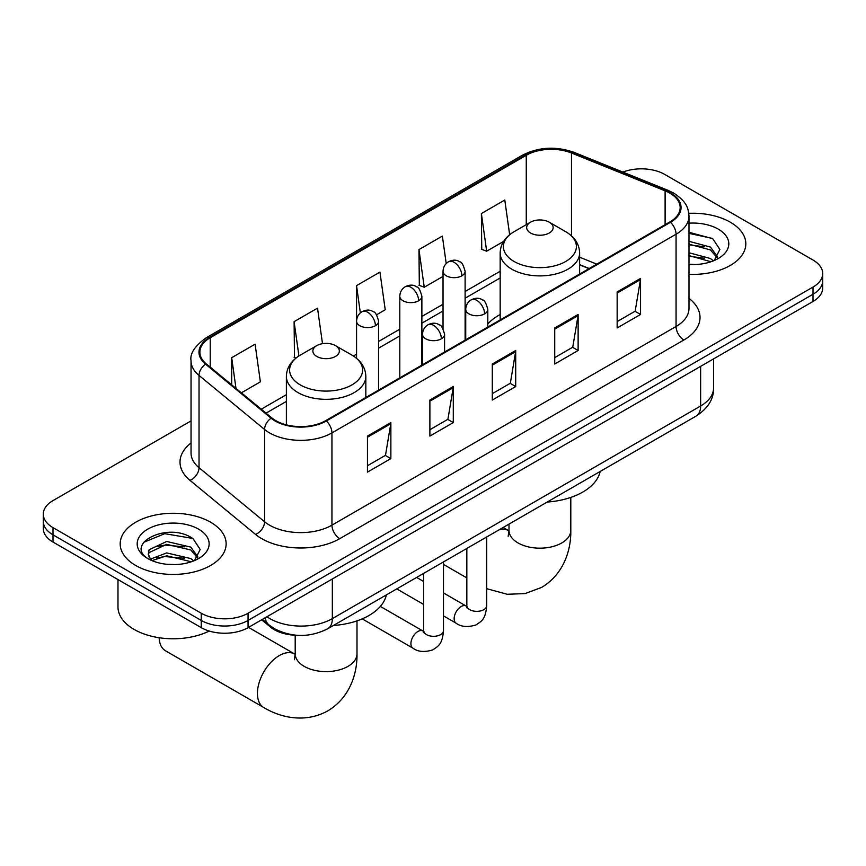 <?xml version="1.0" encoding="UTF-8"?>
<svg xmlns="http://www.w3.org/2000/svg" width="866" height="866" viewBox="0 0 866 866"><rect width="100%" height="100%" fill="white"/><g stroke="black" fill="none" stroke-linecap="round" stroke-linejoin="round"><path stroke-width="1.3" d="M500.169 314.542A58.487 33.763 0 0 0 487.807 323.971M588.967 268.644L579.625 264.866M296.562 635.254A33.103 19.117 180 0 1 270.517 627.114L261.651 619.796M191.04 420.898L52.999 500.602A33.103 19.117 0 0 0 43.3 514.112L43.3 528.531A33.103 19.117 0 0 0 52.999 542.051L201.248 627.644A33.103 19.117 0 0 0 248.066 627.644L813.001 301.476A33.103 19.117 0 0 0 822.7 287.967L822.7 280.757A33.103 19.117 0 0 1 813.001 294.267A33.103 19.117 0 0 0 822.7 280.757L822.7 273.548A33.103 19.117 0 0 0 813.001 260.038L664.752 174.434A33.103 19.117 0 0 0 622.892 172.085M43.3 514.112A33.103 19.117 0 0 0 52.999 527.632L201.248 613.225A33.103 19.117 0 0 0 248.066 613.225L248.066 620.435L813.001 294.267L248.066 620.435A33.103 19.117 0 0 1 201.248 620.435A33.103 19.117 0 0 0 248.066 620.435L248.066 627.644M52.999 527.632L52.999 534.842L201.248 620.435L52.999 534.842A33.103 19.117 0 0 1 43.3 521.321A33.103 19.117 0 0 0 52.999 534.842L52.999 542.051M730.298 222.194A52.967 30.581 0 0 0 688.806 213.328A52.967 30.581 0 0 1 730.298 222.194A52.967 30.581 0 0 1 745.81 243.811A52.967 30.581 0 0 0 730.298 222.194M210.611 522.22A52.967 30.581 0 0 0 152.892 515.595A52.967 30.581 0 0 0 120.19 543.848A52.967 30.581 0 0 0 135.702 565.476A52.967 30.581 0 0 0 193.432 572.101A52.967 30.581 0 0 0 226.134 543.848A52.967 30.581 0 0 0 210.611 522.22A52.967 30.581 0 0 0 152.892 515.595A52.967 30.581 0 0 0 120.19 543.848A52.967 30.581 0 0 0 135.702 565.476A52.967 30.581 0 0 0 193.432 572.101A52.967 30.581 0 0 0 226.134 543.848A52.967 30.581 0 0 0 210.611 522.22M669.819 193.129A35.311 20.383 180 0 1 680.167 207.548A35.311 20.383 180 0 1 669.819 221.967L325.713 420.638A35.311 20.383 180 0 1 271.816 417.91L206.26 363.861A35.311 20.383 180 0 1 199.873 352.17A35.311 20.383 180 0 1 210.211 337.751L526.257 155.285A35.311 20.383 180 0 1 571.484 153.001L665.11 190.845A35.311 20.383 180 0 1 669.819 193.129M670.446 192.772A36.199 20.892 0 0 0 665.608 190.433L571.982 152.578A36.199 20.892 0 0 0 525.63 154.927L209.594 337.394A36.199 20.892 0 0 0 205.534 364.153L271.09 418.202A36.199 20.892 0 0 0 326.33 420.995L670.446 222.324A36.199 20.892 0 0 0 670.446 192.772M367.455 436.085L367.455 472.132L390.869 458.612L390.869 422.576L367.455 436.085M367.455 465.735L385.489 455.321L390.772 423.766A8.833 5.099 -120 0 0 390.869 422.576M385.327 455.419L390.869 458.612M429.882 400.049L429.882 436.085L453.286 422.576L453.286 386.528L429.882 400.049M429.882 429.698L447.906 419.285L453.189 387.73A8.833 5.099 -120 0 0 453.286 386.528M447.754 419.371L453.286 422.576M617.155 291.929L617.155 327.965L640.559 314.455L640.559 278.408L617.155 291.929M617.155 321.578L635.179 311.165L640.461 279.61A8.833 5.099 -120 0 0 640.559 278.408M635.016 311.262L640.559 314.455M554.727 327.965L554.727 364.012L578.131 350.492L578.131 314.455L554.727 327.965M554.727 357.615L572.751 347.201L578.044 315.646A8.833 5.099 -120 0 0 578.131 314.455M572.599 347.298L578.131 350.492M492.299 364.012L492.299 400.049L515.714 386.539L515.714 350.492L492.299 364.012M492.299 393.651L510.334 383.248L515.616 351.693A8.833 5.099 -120 0 0 515.714 350.492M510.171 383.335L515.714 386.539M688.99 274.316A52.967 30.581 0 0 0 745.81 243.811A52.967 30.581 0 0 1 688.99 274.316M248.066 613.225L813.001 287.068A33.103 19.117 0 0 0 822.7 273.548M241.376 392.818L260.374 381.841L255.091 344.192L231.687 357.701L231.687 384.829M446.217 263.535L442.364 236.072L418.96 249.581L419.328 285.401M509.652 234.708L504.791 200.024L481.377 213.545L481.756 249.365M322.498 343.672L317.519 308.144L294.104 321.665L294.483 357.485M376.569 314.759L385.229 309.768L379.936 272.108L356.532 285.618L356.575 321.632M356.532 285.618L360.353 312.897M418.96 249.581L424.243 287.241L443.035 276.384M424.243 287.241L418.96 285.26M481.377 213.545L486.66 251.194L503.59 241.43M486.66 251.194L481.377 249.224M295.988 358.048L294.104 357.344M294.104 321.665L298.922 355.948M231.687 357.701L235.985 388.369M688.99 264.195L695.171 264.541M688.99 252.753L710.477 258.523L713.389 260.861M688.99 255.611L710.997 261.749M688.99 241.311L710.477 247.081L717.633 256.975M688.99 244.169L710.477 249.938L717.07 257.722M688.99 264.466A35.971 20.773 0 0 0 718.271 258.501A35.971 20.773 0 0 0 718.271 229.133A35.971 20.773 0 0 0 688.99 223.168M714.244 260.514L719.873 249.44L712.75 238.702L688.99 232.272M688.99 233.376L712.263 238.377M688.99 244.818L704.296 246.788M688.99 256.26L704.296 258.23M530.533 232.997A13.239 7.642 0 0 0 549.26 232.997A13.239 7.642 0 0 0 549.26 222.194L565.704 231.687A36.491 21.065 0 0 1 565.704 261.478A36.491 21.065 0 0 1 514.09 261.478A36.491 21.065 0 0 1 514.09 231.687C505.105 237.024 500.472 244.115 500.169 252.948A39.728 22.938 0 0 0 511.806 269.174A39.728 22.938 0 0 0 555.106 274.143A39.728 22.938 0 0 0 579.625 252.948C579.332 244.115 574.688 237.024 565.704 231.687L549.26 222.194A13.239 7.642 0 0 0 530.533 222.194A13.239 7.642 0 0 0 530.533 232.997M547.193 502.053A60.696 35.041 0 0 0 600.149 471.472M159.138 637.722A30.895 17.84 120 0 0 165.514 650.799L263.838 707.565A30.895 17.84 -60 0 1 259.096 682.798A30.895 17.84 -60 0 1 279.285 655.573A30.895 17.84 -60 0 1 294.732 654.047L295.198 654.306M316.74 356.435A13.239 7.642 0 0 0 335.467 356.435A13.239 7.642 0 0 0 335.467 345.631L351.91 355.114A36.491 21.065 0 0 0 351.91 355.114A36.491 21.065 0 0 1 351.91 384.915A36.491 21.065 0 0 1 300.296 384.915A36.491 21.065 0 0 1 300.296 355.125C291.312 360.462 286.668 367.552 286.375 376.385A39.728 22.938 0 0 0 298.012 392.612A39.728 22.938 0 0 0 341.301 397.581A39.728 22.938 0 0 0 365.831 376.385C365.528 367.552 360.895 360.462 351.91 355.125L335.467 345.631A13.239 7.642 0 0 0 316.74 345.631A13.239 7.642 0 0 0 316.74 356.435M333.399 625.49A60.696 35.041 0 0 0 386.355 594.91M117.982 579.571L117.982 606.914A55.175 31.858 0 0 0 134.143 629.441A55.175 31.858 0 0 0 209.215 631.033M167.181 564.329L175.495 564.578M150.641 559.046L166.705 552.919L190.801 558.559L193.713 560.897M152.124 560.594L166.705 555.788L191.321 561.774M150.901 560.161L148.313 554.121A24.941 14.397 0 0 0 152.34 560.789M148.313 554.121L149.071 549.758L166.705 541.477L190.801 547.117L197.957 557.011M148.378 554.467L149.071 552.616L166.705 544.346L190.801 549.975L197.394 557.758M194.569 560.54L200.198 549.477L193.075 538.739C167.831 520.596 122.983 544.498 148.876 559.155L149.006 559.241M198.595 529.158A35.971 20.773 0 0 0 147.729 529.158A35.971 20.773 0 0 0 147.729 558.538A35.971 20.773 0 0 0 198.595 558.538A35.971 20.773 0 0 0 198.595 529.158M143.615 542.343L164.746 533.673L192.588 538.403M156.811 546.554L164.746 545.115L184.62 546.825M156.811 557.996L164.746 556.557L184.62 558.267M270.517 626.129L270.517 627.114M266.955 616.744A44.144 25.482 0 0 0 269.921 618.627A44.144 25.482 0 0 0 332.338 618.627L700.637 405.992A44.144 25.482 0 0 0 713.573 387.979C713.887 398.934 708.063 408.308 696.069 416.102L327.77 628.738A22.072 12.741 60 0 0 332.338 618.627L332.338 578.986M700.637 366.35L700.637 405.992A22.072 12.741 60 0 1 696.069 416.102M265.169 617.772A22.072 14.765 129.5 0 0 269.012 624.949L262.311 619.417M813.001 301.476L813.001 287.068M201.248 627.644L201.248 613.225M688.99 298.359A55.175 31.858 180 0 1 683.869 339.992L339.753 538.663A11.031 6.376 60 0 1 331.949 525.153L676.065 326.482A44.144 25.482 0 0 0 688.99 308.458L688.99 216.197A44.144 25.482 180 0 1 676.065 234.221A11.031 6.376 -120 0 0 670.446 222.324M339.753 538.663A55.175 31.858 180 0 1 261.727 538.663A55.175 31.858 180 0 1 255.546 534.409L189.99 480.359A55.175 31.858 180 0 1 191.04 442.981M269.532 525.153A44.144 25.482 0 0 0 331.949 525.153L331.949 432.892A44.144 25.482 180 0 1 264.585 429.482L199.028 375.433A44.144 25.482 180 0 1 191.04 360.819L191.04 453.08A44.144 25.482 0 0 0 199.028 467.694L264.585 521.754A44.144 25.482 0 0 0 269.532 525.153M688.99 216.197C688.275 208.619 687.572 202.308 673.78 193.129L667.978 190.314A11.031 5.164 112 0 0 665.608 190.433M667.978 190.314L574.353 152.459C556.069 145.997 538.717 146.928 522.295 155.274A11.031 6.376 60 0 1 525.63 154.927M209.594 337.394A11.031 6.376 -120 0 0 206.26 337.74C194.807 345.978 189.73 353.664 191.04 360.819M205.534 364.153A11.031 7.383 129.5 0 0 199.028 375.433L199.028 467.694A11.031 7.383 -50.5 0 1 189.99 480.359M574.353 152.459A11.031 5.164 112 0 0 571.982 152.578M271.09 418.202A11.031 7.383 129.5 0 0 264.585 429.482L264.585 521.754A11.031 7.383 -50.5 0 1 255.546 534.409M326.33 420.995A11.031 6.376 60 0 1 331.949 432.892L676.065 234.221L676.065 326.482A11.031 6.376 60 0 0 683.869 339.992M210.211 337.751L210.211 367.119M665.11 190.845L665.11 224.684M571.484 153.001L571.484 235.855M596.771 264.141L579.625 257.202M526.257 155.285L526.257 224.662M500.169 271.253L465.107 291.506M443.035 304.247L421.872 316.458M399.8 329.199L378.648 341.421M356.575 354.162L353.371 356.013M286.375 394.69L261.251 409.196M492.299 365.149L515.616 351.693M554.727 329.112L578.044 315.646M617.155 293.076L640.461 279.61M429.882 401.185L453.189 387.73M367.455 437.233L390.772 423.766M570.802 497.42L570.802 530.338A30.895 17.84 180 0 1 561.753 542.95A30.895 17.84 180 0 1 518.052 542.95A30.895 17.84 180 0 1 509.002 530.338L508.169 536.26M499.617 529.516A30.895 17.84 -60 0 1 508.537 530.609L509.002 530.869M356.998 620.857L356.998 653.776A30.895 17.84 180 0 1 347.948 666.387A30.895 17.84 180 0 1 304.247 666.387A30.895 17.84 180 0 1 295.198 653.776L294.375 659.697M484.581 313.871A11.031 6.376 0 0 0 487.807 309.357C486.064 302.981 484.31 299.853 482.568 299.972C479.374 297.72 475.607 297.666 471.256 299.809A11.031 6.376 60 0 1 476.776 300.35A11.031 6.376 -120 0 1 484.581 313.871A11.031 6.376 0 0 1 468.971 313.871A11.031 6.376 0 0 1 465.735 309.357C465.908 305.178 467.748 301.996 471.256 299.809M443.479 615.878L456.198 623.228A9.927 5.737 -60 0 1 454.682 615.271A9.927 5.737 -60 0 1 461.167 606.514A9.927 5.737 -60 0 1 461.61 606.276A9.927 5.737 -60 0 1 466.135 606.027L443.479 592.939M467.413 607.023L466.525 607.759L466.839 605.615A9.927 5.737 -0 0 0 469.751 609.664A9.927 5.737 -0 0 0 483.347 609.913A9.927 5.737 -0 0 0 486.703 605.615C485.577 619.623 481.539 621.117 475.986 624.938C467.694 627.46 461.091 626.897 456.198 623.228M441.346 338.822A11.031 6.376 0 0 0 444.583 334.319C442.829 327.943 441.086 324.804 439.343 324.934C436.15 322.682 432.372 322.628 428.031 324.761A11.031 6.376 60 0 1 433.541 325.313A11.031 6.376 -120 0 1 441.346 338.822A11.031 6.376 0 0 1 425.747 338.822A11.031 6.376 0 0 1 422.511 334.319C422.673 330.141 424.513 326.947 428.031 324.761M362.205 618.865L412.974 648.179A9.927 5.737 -60 0 1 411.447 640.223A9.927 5.737 -60 0 1 417.942 631.476A9.927 5.737 -60 0 1 418.386 631.238A9.927 5.737 -60 0 1 422.911 630.978L380.347 606.417M424.188 631.985L423.301 632.721L423.615 630.567A9.927 5.737 -0 0 0 426.527 634.626A9.927 5.737 -0 0 0 440.112 634.875A9.927 5.737 -0 0 0 443.479 630.567C442.353 644.575 438.315 646.079 432.762 649.901C424.459 652.423 417.867 651.849 412.974 648.179M461.87 275.799A11.031 6.376 0 0 0 465.107 271.296C463.353 264.909 461.61 261.781 459.868 261.9C456.674 259.659 452.896 259.594 448.556 261.738A11.031 6.376 60 0 1 454.065 262.29A11.031 6.376 -120 0 1 461.87 275.799A11.031 6.376 0 0 1 446.261 275.799A11.031 6.376 0 0 1 443.035 271.296C443.197 267.107 445.037 263.924 448.556 261.738M418.646 300.762A11.031 6.376 0 0 0 421.872 296.248C420.129 289.872 418.375 286.743 416.633 286.863C413.439 284.611 409.672 284.557 405.32 286.7A11.031 6.376 60 0 1 410.841 287.241A11.031 6.376 -120 0 1 418.646 300.762A11.031 6.376 0 0 1 403.036 300.762A11.031 6.376 0 0 1 399.8 296.248C399.973 292.069 401.813 288.887 405.32 286.7M375.411 325.713A11.031 6.376 0 0 0 378.648 321.21C376.894 314.834 375.151 311.695 373.408 311.825C370.215 309.573 366.437 309.519 362.096 311.652A11.031 6.376 60 0 1 367.606 312.204A11.031 6.376 -120 0 1 375.411 325.713A11.031 6.376 0 0 1 359.812 325.713A11.031 6.376 0 0 1 356.575 321.21C356.738 317.032 358.578 313.838 362.096 311.652M327.77 628.738C310.006 637.657 292.253 637.657 274.49 628.738L269.012 624.949M713.573 387.979L713.573 358.892M522.295 155.274L206.26 337.74M500.169 277.975L465.107 298.218M443.035 310.959L421.872 323.18M399.8 335.921L378.648 348.132M286.375 401.413L266.035 413.147M589.205 268.503L579.625 264.628M570.802 530.338C571.203 550.614 563.344 574.45 541.64 587.408L525.045 593.589L507.227 594.271L486.703 588.696M466.839 577.893L443.479 564.405M579.625 274.035L579.625 252.948M500.169 319.911L500.169 252.948M530.533 222.194L514.09 231.687M508.537 530.609L503.135 527.491M509.002 524.103L509.002 530.338M356.998 653.776C357.398 674.051 349.539 697.888 327.835 710.845C305.785 723.153 281.201 718.055 263.838 707.565M365.831 397.472L365.831 376.385M286.375 424.838L286.375 376.385M316.74 345.631L300.296 355.125M294.732 654.047L248.531 627.374M295.198 635.211L295.198 653.776M466.817 606.384L466.135 606.027M486.703 536.974L486.703 605.615M487.807 327.045L487.807 309.357M423.615 604.414L396.758 588.902M466.839 548.438L466.839 605.615M465.735 339.786L465.735 309.357M423.615 581.476L416.622 577.438M423.582 631.336L422.911 630.978M443.479 561.937L443.479 630.567M444.583 352.007L444.583 334.319M423.615 573.4L423.615 630.567M422.511 364.748L422.511 334.319M465.107 340.154L465.107 271.296M443.035 328.679L443.035 271.296M421.872 365.116L421.872 296.248M399.8 377.857L399.8 296.248M378.648 390.068L378.648 321.21M356.575 358.34L356.575 321.21"/></g></svg>

